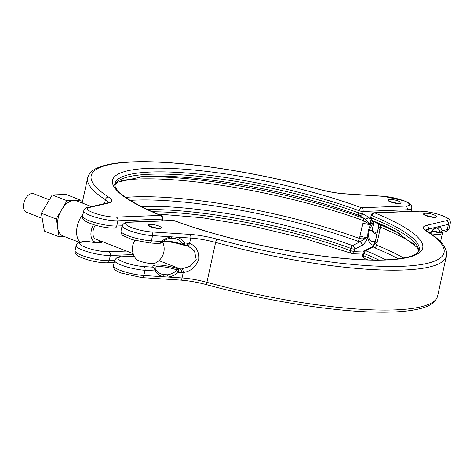 <?xml version="1.0" encoding="UTF-8"?>
<svg xmlns="http://www.w3.org/2000/svg" width="474" height="474" viewBox="0 0 474 474"><rect width="100%" height="100%" fill="white"/><g stroke="black" fill="none" stroke-linecap="round" stroke-linejoin="round"><path stroke-width="0.71" d="M125.693 197.391A169.674 34.116 -167.7 0 1 359.476 238.458C362.124 239.151 364.69 238.831 367.16 237.486L367.877 237.255A15.381 9.255 -68.8 0 1 368.322 231.028A15.381 9.255 -68.8 0 1 370.609 224.729L363.368 220.6A169.674 34.116 12.3 0 0 121.225 180.511M390.511 201.557A6.547 1.315 -167.7 0 1 388.265 200.004A6.547 1.315 -167.7 0 1 390.41 199.507A23.813 23.813 0 0 1 399.321 201.45A6.547 1.315 -167.7 0 1 401.063 202.795A6.547 1.315 -167.7 0 1 397.224 203.168A6.547 1.315 -167.7 0 1 390.511 201.557M388.265 200.004L388.188 200.36A6.547 1.315 12.3 0 0 390.434 201.918A6.547 1.315 12.3 0 0 397.147 203.524A6.547 1.315 12.3 0 0 400.986 203.15L401.063 202.795M373.607 245.295A15.381 9.255 -68.8 0 1 367.877 237.255C366.532 240.869 364.642 243.547 362.213 245.289L354.854 249.146A2.974 0.598 -167.7 0 1 350.879 248.406A155.786 31.325 12.3 0 0 147.473 209.585M138.414 176.986A167.713 33.725 -167.7 0 1 362.811 218.01L364.974 218.852A2.974 2.364 -59.9 0 0 368.381 216.991C370.087 218.579 370.828 221.157 370.609 224.729A15.381 9.255 -68.8 0 1 373.032 221.002M370.437 224.753L364.974 218.852L359.191 215.498A157.741 31.717 12.3 0 0 142.49 176.636A157.741 31.717 12.3 0 0 140.203 176.82M141.151 206.498A157.741 31.717 -167.7 0 1 352.62 245.651L359.973 241.793L357.751 241.219A167.713 33.725 12.3 0 0 130.19 200.366M357.751 241.219A2.974 1.629 110 0 0 359.476 238.458L362.841 223.029A5.955 1.197 12.3 0 0 369.998 224.486M398.818 201.243A6.547 1.315 -167.7 0 1 399.321 201.45M85.954 241.07L84.899 241.076L85.954 241.07C95.126 242.931 98.93 242.593 99.404 242.475L100.346 242.338M114.732 184.771A155.786 31.325 -167.7 0 1 204.62 176.992A155.786 31.325 -167.7 0 1 358.617 212.897A2.974 0.598 12.3 0 0 362.592 213.638L368.381 216.991M360.003 236.028A5.955 1.197 12.3 0 0 367.16 237.486M367.717 237.231L359.973 241.793A2.974 1.955 62.3 0 1 362.213 245.289M49.343 199.838L33.66 193.753A9.924 5.972 111.2 0 0 32.143 193.511A9.924 5.972 111.2 0 0 24.097 202.037A9.924 5.972 111.2 0 0 26.485 212.257L42.239 218.366M64.505 236.579L59.137 236.787L44.36 231.057L41.392 213.276L52.229 194.968L66.028 194.441L80.805 200.17L81.214 202.617M79.436 242.374L63.155 236.058A18.853 11.346 -68.8 0 1 57.65 227.893A18.853 11.346 -68.8 0 1 61.584 209.852A18.853 11.346 -68.8 0 1 73.903 200.437L80.805 200.17M59.137 236.787L56.169 219.006L67.006 200.698L73.903 200.437A18.853 11.346 -68.8 0 1 76.788 200.905L91.547 206.628M100.565 240.988A12.899 7.762 -68.8 0 1 96.832 242.285A12.899 7.762 -68.8 0 1 93.467 224.611M95.262 225.156A9.924 5.972 111.2 0 0 95.938 239.192L133.153 253.626M134.865 240.389A9.924 5.972 111.2 0 0 132.773 245.514A9.924 5.972 111.2 0 0 132.613 246.373A15.873 15.873 0 0 0 136.239 259.183A9.913 1.991 -167.7 0 0 139.421 260.967A9.913 1.991 -167.7 0 0 154.951 263.266A15.873 15.873 0 0 0 162.499 241.764M170.764 238.256A1.985 1.102 -96 0 0 170.853 238.256A1.985 1.102 -96 0 0 171.748 236.846L176.636 237.16A21.057 16.454 -62.8 0 1 184.635 242.966L184.25 244.697L183.219 245.022L182.478 243.82A1.985 1.132 -32.8 0 0 184.635 242.966L189.576 243.446C196.171 245.988 199.216 251.356 198.707 259.545C195.803 267.052 190.643 271.395 183.231 272.562L181.305 272.603A2.974 1.76 -86.3 0 0 180.274 268.906L181.915 268.906L190.216 266.222L196.224 259.586L194.541 251.096L187.586 245.585M182.478 243.82A19.144 14.955 117.2 0 0 175.202 238.541L170.936 238.244M162.991 241.402L168.507 241.74L175.35 242.925L183 245.034L188.154 245.787M187.722 243.162A2.974 1.76 93.7 0 1 185.879 245.283M439.256 232.728L439.931 231.863A19.144 7.3 107.2 0 0 436.637 228.124L436.341 228.107A19.843 19.843 0 0 0 436.341 228.107L435.061 228.492A1.985 1.712 -117.8 0 0 435.89 227.277L438.438 226.685A21.057 8.028 -72.8 0 1 442.058 230.797L441.199 232.444L440.429 232.805L445.353 231.656A2.974 2.684 -103.2 0 0 447.302 229.57A19.843 3.988 12.3 0 0 449.162 228.385C447.942 230.672 446.668 231.762 445.353 231.656M151.526 231.922L189.719 234.363A32.742 6.583 -167.7 0 1 217.068 239.169A180.588 36.314 12.3 0 0 402.112 266.299A180.588 36.314 12.3 0 0 426.624 231.182A32.742 6.583 -167.7 0 1 426.523 225.34L446.431 220.683A16.868 3.389 12.3 0 0 440.494 215.042A16.868 3.389 12.3 0 0 418.969 211.214L374.774 212.897A158.76 31.924 -167.7 0 1 385.854 259.995A158.76 31.924 -167.7 0 1 173.792 220.558L129.598 222.241A16.868 3.389 12.3 0 0 131.464 227.52A16.868 3.389 12.3 0 0 151.526 231.922A2.974 1.76 -86.3 0 1 152.557 235.625A19.843 3.988 -167.7 0 1 128.958 230.441A19.843 3.988 -167.7 0 1 122.15 225.737L121.006 230.957A19.843 3.988 12.3 0 0 127.82 235.667A19.843 3.988 12.3 0 0 151.419 240.845A2.974 1.76 -86.3 0 1 149.577 242.966L158.903 243.565L160.573 243.198A1.985 0.735 -118.8 0 1 160.153 243.156L161.474 241.485A21.057 16.454 -62.8 0 1 171.748 236.846L152.557 235.625L151.419 240.845L161.474 241.485A1.985 0.587 -130.1 0 1 161.652 242.439L160.573 243.198M158.34 243.435L160.153 243.156M161.219 227.668L161.136 228.03A6.547 1.315 -167.7 0 1 157.297 228.403A6.547 1.315 -167.7 0 1 150.59 226.791A6.547 1.315 -167.7 0 1 148.344 225.239L148.421 224.883A6.547 1.315 -167.7 0 1 150.566 224.38A23.813 23.813 0 0 1 159.477 226.323A6.547 1.315 -167.7 0 1 161.219 227.668A6.547 1.315 -167.7 0 1 157.374 228.047A6.547 1.315 -167.7 0 1 150.667 226.436A6.547 1.315 -167.7 0 1 148.421 224.883M436.53 216.547L436.453 216.908A6.547 1.315 -167.7 0 1 432.614 217.282A6.547 1.315 -167.7 0 1 425.901 215.67A6.547 1.315 -167.7 0 1 423.655 214.118L423.732 213.756A6.547 1.315 -167.7 0 1 425.877 213.259A23.813 23.813 0 0 1 434.788 215.202A6.547 1.315 -167.7 0 1 436.53 216.547A6.547 1.315 -167.7 0 1 432.691 216.92A6.547 1.315 -167.7 0 1 425.978 215.309A6.547 1.315 -167.7 0 1 423.732 213.756M434.285 214.995A6.547 1.315 -167.7 0 1 434.788 215.202M158.968 226.116A6.547 1.315 -167.7 0 1 159.477 226.323M426.624 231.182A2.974 2.566 122.8 0 1 427.613 231.525C438.13 238.452 447.675 246.071 446.366 256.102A183.568 36.913 -167.7 0 1 215.617 242.427A29.767 5.984 12.3 0 0 190.755 238.061L189.576 243.446A2.974 1.825 103.7 0 1 187.218 245.491M155.65 269.333A19.144 14.955 117.2 0 0 156.26 270.192A19.144 14.955 117.2 0 0 162.86 274.517L167.298 274.802A1.985 1.102 84 0 1 167.938 277.047L182.057 277.948L183.231 272.562A2.974 1.653 -95.9 0 0 181.915 268.906M167.298 274.802A19.144 14.955 117.2 0 0 176.642 270.583L178.04 268.764L178.668 270.293L178.212 272.408A21.057 16.454 -62.8 0 1 167.938 277.047L163.05 276.733A21.057 16.454 -62.8 0 1 155.051 270.927L154.571 268.758L153.161 267.176L155.585 269.238A1.985 1.132 147.2 0 1 155.62 269.285L155.62 269.285A1.985 1.132 147.2 0 1 155.051 270.927L144.997 270.287A19.843 3.988 -167.7 0 1 121.397 265.108A19.843 3.988 -167.7 0 1 114.59 260.398L113.452 265.624A19.843 3.988 12.3 0 0 120.26 270.328A19.843 3.988 12.3 0 0 143.859 275.507L163.05 276.733A1.985 1.221 103.8 0 0 162.86 274.517M154.571 268.758L155.051 268.397M163.571 240.999A14.664 2.951 -167.7 0 1 182.644 244.365A1.985 1.706 16.7 0 0 184.25 244.697M175.202 238.541A1.985 1.221 -76.2 0 0 176.636 237.16L190.755 238.061A2.974 1.76 -86.3 0 0 189.719 234.363M176.642 270.583A1.985 0.587 49.9 0 1 178.212 272.408L181.305 272.603M154.921 268.237A14.664 2.951 12.3 0 1 161.575 266.684A14.664 2.951 12.3 0 1 177.063 269.961A1.985 1.167 9.5 0 1 178.668 270.293M432.104 231.075A14.664 2.951 -167.7 0 1 439.819 232.325A1.985 1.475 49.4 0 0 441.199 232.444M439.931 231.863A1.985 1.582 -15.7 0 0 442.058 230.797L447.302 229.57L448.44 224.344L438.438 226.685A1.985 1.831 -84 0 1 436.637 228.124M377.138 242.67A5.955 1.197 -167.7 0 1 375.384 241.379L378.222 228.379A5.955 1.197 -167.7 0 0 379.97 229.671L376.611 245.099A169.674 34.116 -167.7 0 1 403.67 258.004M414.756 244.513A169.674 34.116 12.3 0 0 380.504 227.247L378.513 227.034L378.222 228.379M375.384 241.379L375.094 242.718L376.611 245.099A2.974 1.943 112.5 0 1 374.685 247.784L373.192 246.918L365.833 250.776A157.741 31.717 -167.7 0 1 385.818 259.841M399.061 233.267A157.741 31.717 12.3 0 0 397.034 232.136A157.741 31.717 12.3 0 0 372.41 220.617L379.745 224.575A167.713 33.725 -167.7 0 1 400.595 234.15M377.926 223.835L378.566 226.092L378.199 223.977A2.974 2.364 -59.9 0 1 377.974 223.864L372.185 220.511A2.974 2.364 -59.9 0 0 372.41 220.617A2.974 1.92 -67.7 0 1 371.669 217.957A155.786 31.325 -167.7 0 1 418.892 251.09M371.912 246.954A2.974 1.955 -117.7 0 1 373.192 246.918L375.041 242.889L371.912 246.954L364.553 250.811A2.974 2.974 0 0 0 363.025 252.814L362.551 255A2.974 0.598 12.3 0 0 363.451 255.658A155.786 31.325 -167.7 0 1 373.595 260.013M41.392 213.276L56.169 219.006M52.229 194.968L67.006 200.698M318.202 189.132A2.974 0.711 105.2 0 1 318.356 189.108C327.955 191.668 336.872 193.232 345.113 193.813L383.312 196.254L404.257 200.852C410.881 203.956 411.551 204.01 411.876 208.264A19.843 3.988 -167.7 0 1 407.267 209.763A2.974 2.299 -92.2 0 0 405.673 206.054A16.868 3.389 12.3 0 0 403.807 200.775A16.868 3.389 12.3 0 0 383.744 196.372L345.546 193.937A32.742 6.583 -167.7 0 1 318.202 189.132A180.588 36.314 12.3 0 0 133.158 161.995A180.588 36.314 12.3 0 0 108.647 197.119A32.742 6.583 -167.7 0 1 108.747 202.961L88.834 207.612A16.868 3.389 12.3 0 0 94.776 213.253A16.868 3.389 12.3 0 0 116.296 217.086L160.49 215.403A158.76 31.924 -167.7 0 1 149.411 168.3A158.76 31.924 -167.7 0 1 361.478 207.742L405.673 206.054M373.672 221.376L369.009 230.802C368.162 236.834 368.944 240.354 371.367 241.361A12.401 7.466 111.2 0 0 373.263 241.663A2.974 2.299 87.8 0 1 374.762 243.411M102.775 241.847A16.863 3.389 -167.7 0 1 86.072 241.159L81.279 242.279A16.868 3.389 12.3 0 0 85.486 247.286A16.868 3.389 12.3 0 0 108.742 251.747L126.564 251.066M133.484 254.574L110.335 255.456A19.843 3.988 -167.7 0 1 82.974 250.207A19.843 3.988 -167.7 0 1 76.166 245.496L75.028 250.722A19.843 3.988 12.3 0 0 81.836 255.427A19.843 3.988 12.3 0 0 109.198 260.682L114.572 260.475M75.028 250.722C74.525 255.356 78.785 256.57 86.351 259.414C94.125 261.725 101.039 262.851 107.094 262.797A2.974 2.299 87.8 0 0 109.198 260.682L110.335 255.456A2.974 2.299 -92.2 0 0 108.742 251.747M161.705 220.866L162.09 219.107L117.896 220.795A19.843 3.988 -167.7 0 1 90.534 215.54A19.843 3.988 -167.7 0 1 83.726 210.835L82.589 216.061A19.843 3.988 12.3 0 0 89.396 220.766A19.843 3.988 12.3 0 0 116.752 226.015L122.132 225.814M116.296 217.086A2.974 2.299 87.8 0 1 117.896 220.795L116.752 226.015A2.974 2.299 87.8 0 1 114.649 228.13C108.593 228.19 101.679 227.064 93.905 224.747C86.339 221.909 82.079 220.694 82.589 216.061M152.201 211.742A155.786 31.325 -167.7 0 1 350.399 250.598L350.879 248.406A2.974 1.659 -69.8 0 1 352.62 245.651A2.974 1.955 62.3 0 1 354.854 249.146L354.374 251.333L364.305 250.959M406.882 211.523L407.267 209.763L363.072 211.451L362.592 213.638A2.974 2.364 -59.9 0 1 359.191 215.498A2.974 1.659 110.2 0 1 358.617 212.897L359.096 210.711A155.786 31.325 12.3 0 0 202.262 174.485A155.786 31.325 12.3 0 0 114.809 183.811C114.43 184.89 114.945 186.537 116.355 188.759C121.599 196.331 136.482 205.248 161 215.492A2.974 1.92 -67.7 0 0 160.49 215.403A2.974 2.299 87.8 0 1 162.09 219.107A2.974 0.598 12.3 0 0 162.778 218.881L162.351 220.843M104.553 203.589L105.406 199.69A183.568 36.913 -167.7 0 1 87.66 177.892L82.186 202.996M108.279 202.665A29.767 5.984 12.3 0 0 105.406 199.69A2.974 2.566 -57.2 0 1 108.647 197.119M370.158 240.46L373.263 241.663L375.343 241.586M372.238 230.785L369.062 230.583M100.417 242.285A14.664 2.951 12.3 0 0 100.488 241.124M362.841 223.029L363.368 220.6A2.974 1.629 -70 0 0 362.811 218.01M76.166 245.496C77.386 243.215 78.66 242.125 79.982 242.226A2.974 2.684 76.8 0 1 81.279 242.279M88.834 207.612A2.974 2.684 -103.2 0 0 87.536 207.565L107.444 202.913A2.974 2.684 76.8 0 1 108.747 202.961M345.113 193.813A2.974 1.76 93.7 0 1 345.546 193.937M359.096 210.711A2.974 0.598 12.3 0 0 363.072 211.451A2.974 2.299 87.8 0 0 361.478 207.742A2.974 1.659 110.2 0 0 359.096 210.711M383.312 196.254A2.974 1.76 93.7 0 1 383.744 196.372M351.127 253.27A2.974 2.974 0 0 0 352.271 253.448A2.974 2.299 87.8 0 0 354.374 251.333A2.974 0.598 -167.7 0 1 350.399 250.598A2.974 1.659 110.2 0 0 351.127 253.27L304.883 238.558L253.229 226.234L202.09 217.72L157.362 213.981M442.503 232.319L442.461 233.137A15.873 3.194 -167.7 0 1 430.925 233.741M374.016 221.571L372.244 229.712A15.873 3.194 12.3 0 0 377.02 233.214M80.207 242.173A18.853 11.346 -68.8 0 1 83.015 214.088M158.938 260.629L180.274 268.906L178.04 268.764A16.863 3.389 -167.7 0 0 159.987 265.084A16.863 3.389 -167.7 0 0 153.161 267.176L143.966 266.589A2.974 1.76 93.7 0 1 144.997 270.287L143.859 275.507A2.974 1.76 -86.3 0 1 142.016 277.628L121.071 273.03C114.347 269.86 113.819 269.902 113.452 265.624M134.343 256.434L122.037 256.908A16.868 3.389 12.3 0 0 123.91 262.187A16.868 3.389 12.3 0 0 143.966 266.589M206.972 284.773C197.374 282.214 188.456 280.649 180.215 280.069A2.974 1.76 -86.3 0 0 182.057 277.948A29.767 5.984 -167.7 0 1 206.919 282.314A183.568 36.913 12.3 0 0 437.668 295.989C434.64 305.706 422.755 308.586 410.691 310.488C400.631 311.939 388.247 312.467 373.548 312.064C328.719 310.956 263.757 300.303 206.972 284.773A2.974 0.711 -74.8 0 1 206.919 282.314L215.617 242.427A2.974 0.711 -74.8 0 1 217.068 239.169M430.214 233.255A21.057 8.028 -72.8 0 1 435.89 227.277L428.532 229.001A29.767 5.984 12.3 0 0 425.978 230.269M426.523 225.34A2.974 2.684 -103.2 0 1 428.532 229.001L427.933 231.733M418.969 211.214A2.974 2.299 87.8 0 0 418.234 211.09C424.289 211.031 431.204 212.156 438.977 214.467C446.549 217.311 450.804 218.526 450.3 223.159A19.843 3.988 -167.7 0 1 448.44 224.344A2.974 2.684 -103.2 0 0 446.431 220.683M122.037 256.908A2.974 2.299 -92.2 0 0 121.303 256.778L134.266 256.286M418.234 211.09L374.039 212.773A2.974 2.299 87.8 0 1 374.774 212.897A2.974 1.92 -67.7 0 0 372.143 215.771L371.669 217.957A2.974 0.598 12.3 0 1 370.769 217.299A2.974 2.974 0 0 0 372.185 220.511M173.057 220.434A2.974 2.974 0 0 1 174.201 220.611A2.974 1.659 110.2 0 0 173.792 220.558A2.974 2.299 -92.2 0 0 173.057 220.434L128.863 222.116A2.974 2.299 87.8 0 1 129.598 222.241M379.745 224.575A2.974 1.943 112.5 0 1 380.504 227.247L379.97 229.671M174.201 220.611C214.894 235.714 271.827 249.431 320.086 255.753C350.979 259.799 375.775 260.967 394.469 259.266C404.707 258.223 411.817 256.47 415.793 254.011C417.967 252.589 419.111 251.315 419.217 250.183A155.786 31.325 12.3 0 0 372.143 215.771A2.974 0.598 -167.7 0 1 371.249 215.113L370.769 217.299M398.344 258.834A167.713 33.725 12.3 0 0 374.685 247.784M378.791 260.019A155.786 31.325 12.3 0 0 363.925 253.472L363.451 255.658A2.974 1.92 -67.7 0 0 364.328 258.389L367.966 259.9M363.025 252.814A2.974 0.598 -167.7 0 0 363.925 253.472A2.974 1.92 -67.7 0 1 365.833 250.776A2.974 1.955 -117.7 0 0 364.553 250.811M411.876 208.264L411.201 211.357M114.649 228.13L121.617 227.864M79.982 242.226L84.899 241.076M369.08 230.488L372.22 230.69M87.536 207.565C86.221 207.458 84.953 208.548 83.726 210.835M107.444 202.913L108.694 202.475M318.356 189.108C270.441 176.038 216.553 166.297 174.077 163.032C157.688 161.752 143.284 161.385 130.871 161.936C116.663 162.558 105.803 164.425 98.29 167.535C92.489 169.811 88.946 173.265 87.66 177.892M162.778 218.881A2.974 2.974 0 0 0 161 215.492M107.094 262.797L114.127 262.525M352.271 253.448L362.977 253.039M142.49 176.636L117.759 182.17L114.744 184.943M442.461 233.137L440.571 241.787M376.688 234.642L372.848 232.07L372.244 229.712M98.225 242.552L100.636 241.017M172.66 238.191A19.843 19.843 0 0 0 172.649 238.191L170.853 238.256C167.666 238.606 164.597 239.998 161.652 242.439M446.366 256.102L437.668 295.989M450.3 223.159L449.162 228.385M431.713 231.555L440.429 232.805M149.577 242.966L132.447 239.684L123.507 235.809C121.919 235.134 121.089 233.516 121.006 230.957M121.303 256.778C118.719 256.238 116.48 257.441 114.59 260.398M427.613 231.525L425.682 229.926M128.863 222.116C126.274 221.571 124.04 222.78 122.15 225.737M180.215 280.069L142.016 277.628M155.152 268.551L156.26 270.192M435.061 228.492L432.934 230.168L430.398 233.374M378.513 227.034L378.56 226.092M418.809 251.244L417.25 247.511L397.034 232.136M374.039 212.773A2.974 2.974 0 0 0 371.249 215.113M362.551 255A2.974 2.974 0 0 0 364.328 258.389"/></g></svg>
